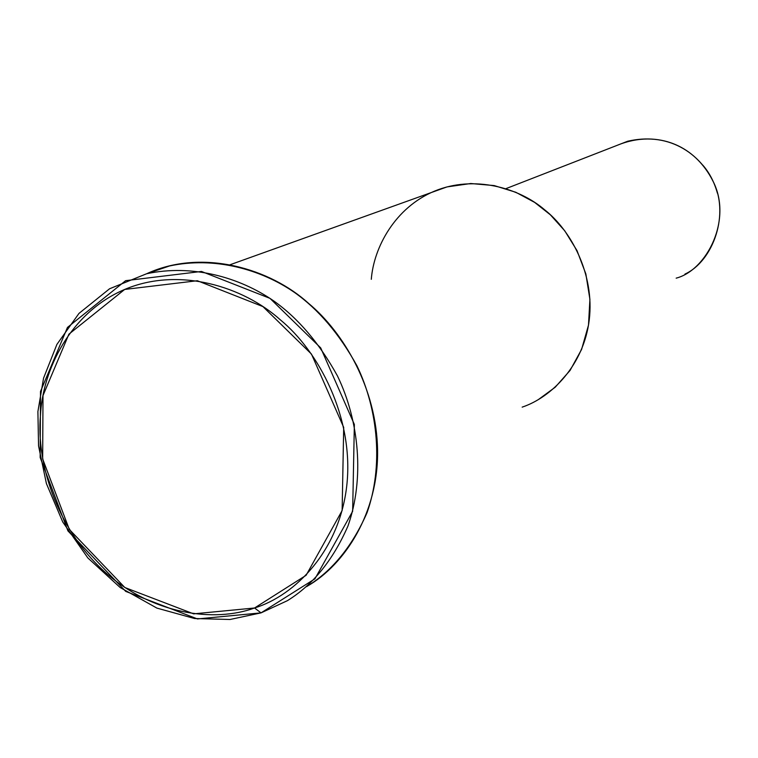 <?xml version="1.0" encoding="UTF-8"?>
<svg xmlns="http://www.w3.org/2000/svg" width="758" height="758" viewBox="0 0 758 758"><rect width="100%" height="100%" fill="white"/><g stroke="black" fill="none" stroke-linecap="round" stroke-linejoin="round"><path stroke-width="1.14" d="M261.046 612.871L254.546 607.992L193.622 613.857L124.814 587.497L69.3 529.387L42.666 458.941L42.998 395.572L68.893 334.183L124.691 289.442L197.345 280.725L262.931 306.592L311.462 354.081L343.696 427.398L342.133 510.56L306.118 575.294L254.546 607.992L261.046 612.871L314.94 578.828L352.65 511.29L354.356 424.461L320.7 347.894L269.981 298.358L201.467 271.449L125.638 280.678L67.462 327.437L40.506 391.46L40.165 457.481L67.917 530.865L125.733 591.401L197.459 618.935L261.046 612.871L229.977 619.494L194.569 618.528L156.915 608.106L120.171 587.526L87.833 557.916L62.772 522.044L46.409 483.576L38.554 445.931L37.9 411.566L43.547 378.185L56.888 344.426L78.984 313.405L109.559 288.779L146.588 273.761C192.172 263.945 239.519 277.182 273.884 301.03C298.282 318.398 319.478 343.365 337.452 375.921C359.425 421.287 364.541 479.009 347.95 526.033C333.037 560.086 312.855 584.958 287.405 600.668L261.046 612.871M717.419 193.214C714.263 181.967 709.336 172.549 702.647 164.969C709.336 172.549 714.263 181.967 717.419 193.214M684.957 274.093C713.164 261.235 730.627 213.282 712.283 179.788C696.593 149.942 666.348 132.432 627.719 141.225L617.571 145.166C658.579 128.462 696.394 147.545 712.615 180.461C733.081 218.759 707.034 270.227 676.164 278.158M371.297 279.314C373.722 247.392 395.098 207.55 434.457 191.158C473.845 174.766 519.135 187.794 544.642 209.795C571.049 230.47 594.717 274.301 589.26 319.791C583.774 365.271 551.426 397.4 522.167 407.131M538.578 399.428L555.207 387.224L570.054 370.454L581.594 349.419L588.492 325.154L589.913 299.334L585.849 273.913L577.028 250.652L564.729 230.773L550.374 214.827L534.608 202.377L515.8 192.267L494.188 185.577L470.765 183.521L447.031 186.904L431.122 192.608M146.626 273.752C202.462 247.942 270.796 268.882 308.639 303.418C343.564 332.421 376.698 388.456 377.579 450.404C378.507 512.37 345.146 564.672 307.018 586.341M306.696 586.616L307.388 586.114C332.43 570.651 352.299 546.205 367.005 512.806C383.368 466.682 378.422 410.154 356.914 365.754C339.309 333.899 318.531 309.482 294.578 292.503C260.856 269.194 214.334 256.299 169.489 265.982L146.654 273.742M254.546 607.992C295.336 595.437 340.37 550.213 346.993 483.547C353.56 416.853 318.512 351.125 280.375 319.867C243.46 286.609 179.03 266.399 124.691 289.442C70.399 312.486 42.552 369.79 40.42 415.886C36.431 461.717 55.874 527.397 103.742 570.982C151.609 614.586 214.381 622.782 254.546 607.992M627.719 141.225L505.984 188.628M230.053 264.75L447.031 186.904M146.588 273.761L169.489 265.982"/></g></svg>
